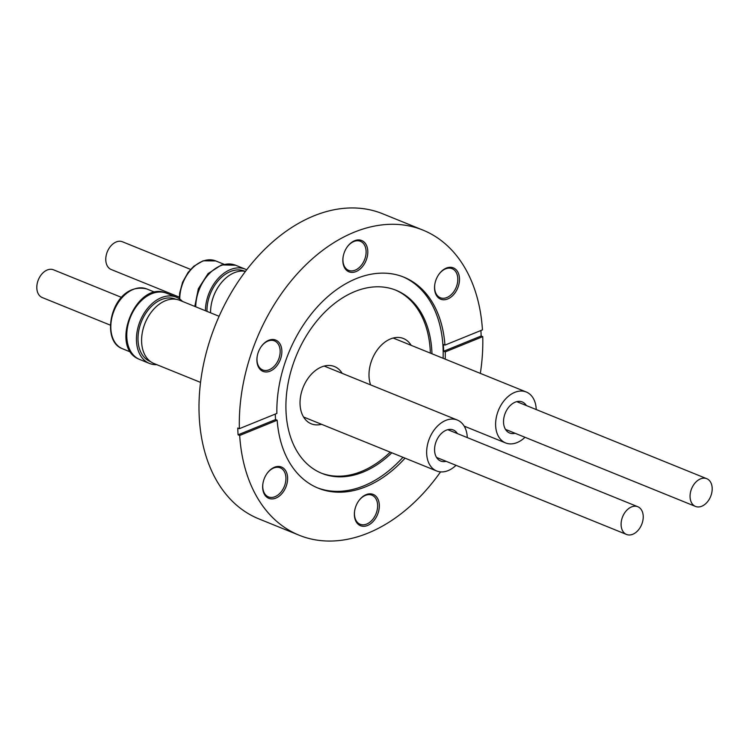 <?xml version="1.0" encoding="UTF-8"?>
<svg xmlns="http://www.w3.org/2000/svg" width="749" height="749" viewBox="0 0 749 749"><rect width="100%" height="100%" fill="white"/><g stroke="black" fill="none" stroke-linecap="round" stroke-linejoin="round"><path stroke-width="1.12" d="M456.019 465.326A27.479 18.884 -67.9 0 1 448.108 470.615A27.479 18.884 -67.9 0 1 436.639 470.962A27.479 18.884 -67.9 0 1 427.22 446.104A27.479 18.884 -67.9 0 1 445.824 420.386A27.479 18.884 -67.9 0 1 457.293 420.03A27.479 18.884 -67.9 0 1 467.273 437.585M446.151 461.318A16.759 11.525 -67.9 0 1 440.665 461.038A16.759 11.525 -67.9 0 1 434.916 445.87A16.759 11.525 -67.9 0 1 446.273 430.179A16.759 11.525 -67.9 0 1 453.267 429.963A16.759 11.525 -67.9 0 1 457.396 433.577M630.255 534.936A14.971 10.289 -67.9 0 1 626.539 534.458A14.971 10.289 -67.9 0 1 621.773 519.272A14.971 10.289 -67.9 0 1 634.066 506.249A14.971 10.289 -67.9 0 1 637.783 506.717A14.971 10.289 -67.9 0 1 642.548 521.913A14.971 10.289 -67.9 0 1 630.255 534.936M142.132 333.708A33.649 23.125 -67.9 0 1 142.141 333.623A33.649 23.125 -67.9 0 1 150.306 313.485A33.649 23.125 -67.9 0 1 150.352 313.419M150.558 361.617L150.24 361.486A33.649 23.125 -67.9 0 1 138.696 331.049A33.649 23.125 -67.9 0 1 161.484 299.553A33.649 23.125 -67.9 0 1 175.519 299.132L175.846 299.263M200.554 382.402L154.013 363.537A34.126 23.453 -67.9 0 1 142.113 333.782A34.126 23.453 -67.9 0 1 150.399 313.354A34.126 23.453 -67.9 0 1 165.417 300.724A34.126 23.453 -67.9 0 1 179.657 300.283L219.092 316.284M156.822 364.679A35.737 24.567 -67.9 0 1 149.454 363.434A35.737 24.567 -67.9 0 1 148.761 363.134A35.737 24.567 -67.9 0 1 140.316 320.572A35.737 24.567 -67.9 0 1 176.315 297.184A35.737 24.567 -67.9 0 1 176.998 297.484A35.737 24.567 -67.9 0 1 182.475 301.426M110.365 325.16L42.253 297.55A14.971 10.289 -67.9 0 1 37.487 282.354A14.971 10.289 -67.9 0 1 49.78 269.331A14.971 10.289 -67.9 0 1 53.497 269.809L121.61 297.428M524.983 437.294A27.479 18.884 -67.9 0 1 517.072 442.584A27.479 18.884 -67.9 0 1 505.603 442.931A27.479 18.884 -67.9 0 1 496.184 418.064A27.479 18.884 -67.9 0 1 514.788 392.354A27.479 18.884 -67.9 0 1 526.257 391.999A27.479 18.884 -67.9 0 1 536.237 409.553M515.115 433.287A16.759 11.525 -67.9 0 1 509.629 433.006A16.759 11.525 -67.9 0 1 503.88 417.83A16.759 11.525 -67.9 0 1 515.237 402.147A16.759 11.525 -67.9 0 1 522.231 401.932A16.759 11.525 -67.9 0 1 526.36 405.546M699.22 506.904A14.971 10.289 -67.9 0 1 695.503 506.427A14.971 10.289 -67.9 0 1 690.737 491.241A14.971 10.289 -67.9 0 1 703.03 478.218A14.971 10.289 -67.9 0 1 706.747 478.686A14.971 10.289 -67.9 0 1 711.513 493.881A14.971 10.289 -67.9 0 1 699.22 506.904M211.096 305.676A33.649 23.125 -67.9 0 1 211.106 305.592A33.649 23.125 -67.9 0 1 219.27 285.453A33.649 23.125 -67.9 0 1 219.317 285.388M206.967 311.359A33.649 23.125 -67.9 0 1 230.449 271.522A33.649 23.125 -67.9 0 1 244.483 271.101L244.811 271.232M210.563 312.82A34.126 23.453 -67.9 0 1 211.078 305.751A34.126 23.453 -67.9 0 1 219.363 285.322A34.126 23.453 -67.9 0 1 234.381 272.692A34.126 23.453 -67.9 0 1 245.494 271.344M205.413 310.732A35.737 24.567 -67.9 0 1 245.269 269.153A35.737 24.567 -67.9 0 1 245.962 269.453A35.737 24.567 -67.9 0 1 246.664 269.799M179.32 297.128L111.217 269.518A14.971 10.289 -67.9 0 1 106.452 254.323A14.971 10.289 -67.9 0 1 118.745 241.3A14.971 10.289 -67.9 0 1 122.462 241.777L190.574 269.397M367.544 525.489A16.881 11.6 -67.9 0 1 354.623 510.987A16.881 11.6 -67.9 0 1 358.715 500.875A16.881 11.6 -67.9 0 1 366.149 494.63A16.881 11.6 -67.9 0 1 379.312 504.995A16.881 11.6 -67.9 0 1 367.544 525.489M354.651 510.781A15.682 10.786 112.1 0 0 360.147 524.263A15.682 10.786 112.1 0 0 366.692 524.066A15.682 10.786 112.1 0 0 377.309 509.386A15.682 10.786 112.1 0 0 371.935 495.192A15.682 10.786 112.1 0 0 365.39 495.398A15.682 10.786 112.1 0 0 358.602 501.044M275.847 498.113A16.881 11.6 -67.9 0 1 262.918 483.611A16.881 11.6 -67.9 0 1 267.019 473.508A16.881 11.6 -67.9 0 1 274.443 467.254A16.881 11.6 -67.9 0 1 287.607 477.619A16.881 11.6 -67.9 0 1 275.847 498.113M262.946 483.414A15.682 10.786 112.1 0 0 268.442 496.896A15.682 10.786 112.1 0 0 274.986 496.699A15.682 10.786 112.1 0 0 285.612 482.019A15.682 10.786 112.1 0 0 280.229 467.825A15.682 10.786 112.1 0 0 273.685 468.022A15.682 10.786 112.1 0 0 266.897 473.668M270.08 371.167A16.881 11.6 -67.9 0 1 257.15 356.664A16.881 11.6 -67.9 0 1 261.251 346.553A16.881 11.6 -67.9 0 1 268.676 340.308A16.881 11.6 -67.9 0 1 281.849 350.663A16.881 11.6 -67.9 0 1 270.08 371.167M257.188 356.458A15.682 10.786 112.1 0 0 262.684 369.94A15.682 10.786 112.1 0 0 269.228 369.744A15.682 10.786 112.1 0 0 279.845 355.063A15.682 10.786 112.1 0 0 274.471 340.87A15.682 10.786 112.1 0 0 267.927 341.076A15.682 10.786 112.1 0 0 261.139 346.721M356.018 271.587A16.881 11.6 -67.9 0 1 343.089 257.085A16.881 11.6 -67.9 0 1 347.19 246.973A16.881 11.6 -67.9 0 1 354.614 240.729A16.881 11.6 -67.9 0 1 367.787 251.093A16.881 11.6 -67.9 0 1 356.018 271.587M343.126 256.879A15.682 10.786 112.1 0 0 348.613 270.361A15.682 10.786 112.1 0 0 355.157 270.164A15.682 10.786 112.1 0 0 365.784 255.484A15.682 10.786 112.1 0 0 360.4 241.29A15.682 10.786 112.1 0 0 353.856 241.496A15.682 10.786 112.1 0 0 347.068 247.142M447.715 298.963A16.881 11.6 -67.9 0 1 434.794 284.451A16.881 11.6 -67.9 0 1 438.886 274.349A16.881 11.6 -67.9 0 1 446.32 268.095A16.881 11.6 -67.9 0 1 459.483 278.459A16.881 11.6 -67.9 0 1 447.715 298.963M434.823 284.255A15.682 10.786 112.1 0 0 440.318 297.737A15.682 10.786 112.1 0 0 446.863 297.54A15.682 10.786 112.1 0 0 457.489 282.86A15.682 10.786 112.1 0 0 452.106 268.666A15.682 10.786 112.1 0 0 445.561 268.863A15.682 10.786 112.1 0 0 438.774 274.518M391.821 452.789A98.784 67.897 -67.9 0 1 363.068 472.104A98.784 67.897 -67.9 0 1 321.845 473.359A98.784 67.897 -67.9 0 1 287.972 383.984A98.784 67.897 -67.9 0 1 354.867 291.53A98.784 67.897 -67.9 0 1 396.081 290.275A98.784 67.897 -67.9 0 1 431.967 353.771M321.04 473.031A98.784 67.897 112.1 0 0 361.458 471.458A98.784 67.897 112.1 0 0 390.21 452.134M275.286 414.075A113.867 78.27 112.1 0 0 275.566 419.571L277.177 420.217A113.867 78.27 112.1 0 0 318.278 488.189A113.867 78.27 112.1 0 0 365.784 486.747A113.867 78.27 112.1 0 0 405.04 458.154M422.923 230.102A164.64 113.165 112.1 0 1 482.45 329.878L444.943 345.12A113.867 78.27 112.1 0 0 403.851 277.149A113.867 78.27 112.1 0 0 356.337 278.591A113.867 78.27 112.1 0 0 276.868 413.439L239.371 428.681A164.64 113.165 112.1 0 1 354.23 232.19A164.64 113.165 112.1 0 1 422.923 230.102L382.627 213.755A164.64 113.165 112.1 0 0 313.934 215.852A164.64 113.165 112.1 0 0 202.445 369.931A164.64 113.165 112.1 0 0 258.901 518.898L299.197 535.245A164.64 113.165 112.1 0 0 367.899 533.148A164.64 113.165 112.1 0 0 440.552 471.889M317.23 487.758A113.867 78.27 112.1 0 0 363.696 485.895A113.867 78.27 112.1 0 0 402.943 457.302M464.951 427.576A164.64 113.165 112.1 0 0 465.354 426.612M480.334 373.386A164.64 113.165 112.1 0 0 482.749 336.657L481.139 336.011A164.64 113.165 112.1 0 0 480.914 330.496M342.19 373.358A30.896 21.234 112.1 0 0 334.485 366.551A30.896 21.234 112.1 0 0 321.593 366.944A30.896 21.234 112.1 0 0 300.677 395.856A30.896 21.234 112.1 0 0 311.266 423.812A30.896 21.234 112.1 0 0 321.536 424.29M411.154 345.326A30.896 21.234 112.1 0 0 403.439 338.52A30.896 21.234 112.1 0 0 390.557 338.913A30.896 21.234 112.1 0 0 370.605 384.883M239.371 428.681L237.761 428.025A164.64 113.165 -67.9 0 0 238.07 434.813L239.68 435.469A164.64 113.165 112.1 0 0 299.197 535.245M239.68 435.469L277.177 420.217M445.196 359.136A113.867 78.27 112.1 0 0 445.252 351.899L482.749 336.657M443.099 358.284A113.867 78.27 112.1 0 0 402.793 276.727M445.252 351.899L443.642 351.253A113.867 78.27 -67.9 0 0 443.333 344.465L444.943 345.12M430.357 353.116A98.784 67.897 112.1 0 0 395.275 289.957M443.642 351.253L481.139 336.011M238.07 434.813L275.566 419.571M139.773 359.511L139.014 359.183C108.568 346.965 136.749 279.489 166.634 293.262A35.737 24.567 112.1 0 0 130.644 316.649A35.737 24.567 112.1 0 0 139.089 359.211A35.737 24.567 112.1 0 0 139.773 359.511L149.454 363.434M121.928 348.51A32.273 22.18 112.1 0 0 122.546 348.772L121.89 348.491C98.98 339.746 112.537 280.912 146.795 288.964A32.273 22.18 112.1 0 0 114.307 310.086A32.273 22.18 112.1 0 0 121.928 348.51M179.301 298.767L179.657 293.149L182.587 282.214L188.093 272.421L193.813 266.232L203.091 260.811L215.759 260.933A32.273 22.18 112.1 0 0 191.716 268.854A32.273 22.18 112.1 0 0 179.769 299.085M194.806 306.425L198.335 288.777L208.044 273.61L221.554 264.903L235.598 265.23A35.737 24.567 112.1 0 0 195.742 306.809M436.639 470.962L303.56 417.006M436.536 457.424L626.539 534.458M130.775 352.114L122.546 348.772M505.603 442.931L464.174 426.134M505.5 429.383L695.503 506.427M223.988 264.275L215.759 260.933M235.598 265.23L245.269 269.153M516.744 401.651L706.747 478.686M526.257 391.999L393.169 338.042M155.034 292.307L146.795 288.964M166.634 293.262L176.315 297.184M447.78 429.683L637.783 506.717M457.293 420.03L324.205 366.074"/></g></svg>
